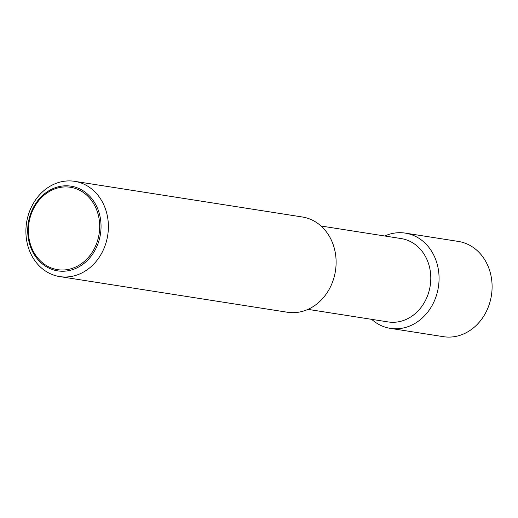 <?xml version="1.0" encoding="UTF-8"?>
<svg xmlns="http://www.w3.org/2000/svg" width="518" height="518" viewBox="0 0 518 518"><rect width="100%" height="100%" fill="white"/><g stroke="black" fill="none" stroke-linecap="round" stroke-linejoin="round"><path stroke-width="0.78" d="M75.356 275.518A48.206 41.058 -81.1 0 0 108.391 226.146A48.206 41.058 -81.1 0 0 74.605 181.326A48.206 41.058 -81.1 0 0 58.935 182.394A48.206 41.058 -81.1 0 0 25.9 231.766A48.206 41.058 -81.1 0 0 59.687 276.58A48.206 41.058 -81.1 0 0 75.356 275.518M57.077 187.121A42.864 36.506 98.9 0 1 100.317 217.968A42.864 36.506 98.9 0 1 71.678 269.917A42.864 36.506 98.9 0 1 28.438 239.076A42.864 36.506 98.9 0 1 57.077 187.121M59.687 276.58L287.419 312.244A48.206 41.058 -81.1 0 0 303.088 311.182A48.206 41.058 -81.1 0 0 336.117 261.81A48.206 41.058 -81.1 0 0 302.337 216.99L74.605 181.326M307.99 309.369L388.176 321.931A42.185 35.93 -81.1 0 0 401.884 320.992A42.185 35.93 -81.1 0 0 430.795 277.797A42.185 35.93 -81.1 0 0 401.23 238.578L321.043 226.016M371.659 319.341A48.206 41.058 -81.1 0 0 390.365 328.367A48.206 41.058 -81.1 0 0 406.034 327.305A48.206 41.058 -81.1 0 0 439.07 277.933A48.206 41.058 -81.1 0 0 405.283 233.113A48.206 41.058 -81.1 0 0 389.614 234.181A48.206 41.058 -81.1 0 0 384.712 235.988M390.365 328.367L443.395 336.674A48.206 41.058 -81.1 0 0 459.065 335.606A48.206 41.058 -81.1 0 0 492.1 286.234A48.206 41.058 -81.1 0 0 458.313 241.42L405.283 233.113M29.073 238.727A41.686 35.502 -81.1 0 0 71.121 268.725A41.686 35.502 -81.1 0 0 98.977 218.201A41.686 35.502 -81.1 0 0 56.928 188.202A41.686 35.502 -81.1 0 0 29.073 238.727"/></g></svg>
